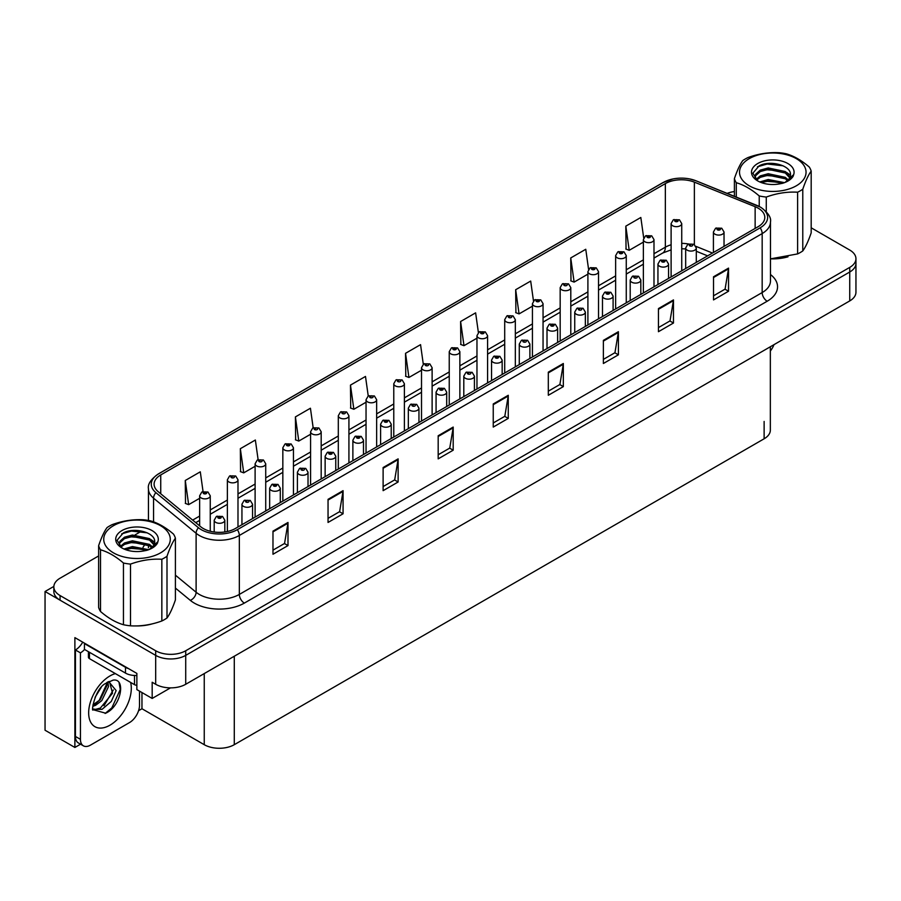<?xml version="1.0" encoding="UTF-8"?>
<svg xmlns="http://www.w3.org/2000/svg" width="901" height="901" viewBox="0 0 901 901"><rect width="100%" height="100%" fill="white"/><g stroke="black" fill="none" stroke-linecap="round" stroke-linejoin="round"><path stroke-width="1.35" d="M80.549 744.192L74.884 747.458L74.884 637.626L136.862 673.419L136.862 689.603L152.179 698.444L152.179 682.26L155.682 684.276A21.241 12.265 0 0 0 185.719 684.276L849.733 300.923A21.241 12.265 0 0 0 855.95 292.251L855.95 263.351A21.241 12.265 0 0 1 849.733 272.012A21.241 12.265 0 0 0 855.95 263.351L855.95 258.722A21.241 12.265 0 0 0 849.733 250.05L811.182 227.795M170.492 687.868L152.179 698.444M98.626 555.951L60.063 578.205A21.241 12.265 0 0 0 53.846 586.878A21.241 12.265 0 0 0 60.063 595.55L155.682 650.759A21.241 12.265 0 0 0 185.719 650.759L185.719 655.376L849.733 272.012L185.719 655.376A21.241 12.265 0 0 1 155.682 655.376A21.241 12.265 0 0 0 185.719 655.376L185.719 684.276M74.884 747.458L45.05 730.238L45.05 591.507L155.682 655.376L60.063 600.179A21.241 12.265 0 0 1 53.846 591.507L53.846 586.878M53.857 586.416L45.05 591.507M770.344 346.75L770.344 430.115A21.241 12.265 180 0 1 764.127 438.787L234.283 744.688A21.241 12.265 180 0 1 204.245 744.688L141.964 708.738L141.964 692.542M141.964 708.738L138.563 710.698M758.169 208.165A22.66 13.076 180 0 1 764.803 217.423A22.66 13.076 180 0 1 758.169 226.669L235.33 528.527A22.66 13.076 180 0 1 200.754 526.781L158.204 491.687A22.66 13.076 180 0 1 154.105 484.186A22.66 13.076 180 0 1 160.738 474.94L665.355 183.601A22.66 13.076 180 0 1 694.367 182.137L755.139 206.701A22.66 13.076 180 0 1 758.169 208.165M760.174 207.016A25.487 14.72 0 0 0 756.772 205.36L696 180.797A25.487 14.72 0 0 0 689.873 178.972A25.487 14.72 0 0 0 672.878 178.972A25.487 14.72 0 0 0 663.35 182.441L158.734 473.78A25.487 14.72 0 0 0 155.884 492.633L198.434 527.716A25.487 14.72 0 0 0 237.335 529.675L760.174 227.818A25.487 14.72 0 0 0 760.174 207.016M272.98 531.128L272.98 554.25L287.993 545.578L287.993 522.456L272.98 531.128M272.98 550.151L284.547 543.472L287.937 523.222A5.665 3.266 -120 0 0 287.993 522.456M284.446 543.528L287.993 545.578M328.043 499.334L328.043 522.456L343.067 513.784L343.067 490.662L328.043 499.334M328.043 518.357L339.609 511.678L342.999 491.428A5.665 3.266 -120 0 0 343.067 490.662M339.508 511.734L343.067 513.784M383.116 467.54L383.116 490.662L398.129 481.99L398.129 458.868L383.116 467.54M383.116 486.563L394.683 479.884L398.073 459.634A5.665 3.266 -120 0 0 398.129 458.868M394.582 479.94L398.129 481.99M438.179 435.746L438.179 458.868L453.192 450.196L453.192 427.074L438.179 435.746M438.179 454.768L449.745 448.09L453.135 427.84A5.665 3.266 -120 0 0 453.192 427.074M449.644 448.146L453.192 450.196M713.513 276.787L713.513 299.909L728.537 291.237L728.537 268.115L713.513 276.787M713.513 295.81L725.08 289.131L728.47 268.881A5.665 3.266 -120 0 0 728.537 268.115M724.978 289.187L728.537 291.237M658.451 308.581L658.451 331.703L673.464 323.031L673.464 299.909L658.451 308.581M658.451 327.592L670.017 320.914L673.407 300.675A5.665 3.266 -120 0 0 673.464 299.909M669.916 320.981L673.464 323.031M603.377 340.375L603.377 363.497L618.401 354.825L618.401 331.703L603.377 340.375M603.377 359.386L614.944 352.708L618.334 332.469A5.665 3.266 -120 0 0 618.401 331.703M614.842 352.775L618.401 354.825M548.315 372.158L548.315 395.28L563.328 386.619L563.328 363.497L548.315 372.158M548.315 391.18L559.881 384.502L563.271 364.263A5.665 3.266 -120 0 0 563.328 363.497M559.78 384.558L563.328 386.619M493.241 403.952L493.241 427.074L508.265 418.402L508.265 395.28L493.241 403.952M493.241 422.974L504.808 416.296L508.198 396.057A5.665 3.266 -120 0 0 508.265 395.28M504.706 416.352L508.265 418.402M771.11 258.869A33.979 19.619 0 0 0 788.003 256.808M135.341 625.925A33.979 19.619 0 0 0 152.224 623.875M185.719 650.759L849.733 267.394A21.241 12.265 0 0 0 855.95 258.722M734.394 191.564A21.241 12.265 0 0 0 727.152 193.377M141.299 531.308L135.161 534.856M313.165 427.806L310.428 408.232L295.404 416.904L295.652 439.891M258.114 459.645L255.355 440.026L240.342 448.698L240.578 471.673M203.052 491.518L200.292 471.82L185.268 480.492L185.516 503.468M478.386 332.537L475.627 312.85L460.602 321.522L460.85 344.509M533.471 300.9L530.689 281.067L515.676 289.728L515.913 312.715M588.578 269.365L585.763 249.273L570.738 257.945L570.986 280.921M643.708 237.988L640.825 217.479L625.812 226.151L626.049 249.126M368.239 396.001L365.491 376.438L350.466 385.11L350.714 408.097M423.301 364.241L420.553 344.644L405.54 353.316L405.777 376.303M405.54 353.316L408.93 377.474L421.51 370.221M408.93 377.474L405.54 376.213M460.602 321.522L463.992 345.68L476.967 338.19M463.992 345.68L460.602 344.419M515.676 289.728L519.066 313.897L532.435 306.171M519.066 313.897L515.676 312.624M570.738 257.945L574.128 282.103L587.903 274.141M574.128 282.103L570.738 280.83M625.812 226.151L629.202 250.309L643.37 242.121M629.202 250.309L625.812 249.036M350.466 385.11L353.856 409.268L366.043 402.24M353.856 409.268L350.466 408.007M295.404 416.904L298.794 441.062L310.575 434.259M298.794 441.062L295.404 439.801M240.342 448.698L243.732 472.856L255.107 466.29M243.732 472.856L240.342 471.583M185.268 480.492L188.658 504.65L199.639 498.309M188.658 504.65L185.268 503.377M210.26 531.263L210.26 495.798A5.305 3.063 180 0 1 206.971 498.636A5.305 3.063 180 0 1 201.193 497.971A5.305 3.063 180 0 1 199.639 495.798L201.756 492.115A3.536 2.129 57.8 0 1 203.637 492.228A1.768 1.025 0 0 0 203.694 493.635A1.768 1.025 0 0 0 206.194 493.635A1.768 1.025 0 0 0 206.194 492.194A1.768 1.025 0 0 0 203.75 492.16L205.653 492.915L204.448 493.207L203.637 492.228M204.471 493.219L204.471 492.61M203.75 492.16A3.536 1.948 -117.9 0 0 202.094 491.923A3.536 1.948 -117.9 0 0 201.937 492.025M224.822 531.962L224.822 520.226A5.305 3.063 180 0 1 221.545 523.053A5.305 3.063 180 0 1 215.756 522.389A5.305 3.063 180 0 1 214.201 520.226L216.319 516.543A3.536 2.129 57.8 0 1 218.211 516.645A1.768 1.025 0 0 0 218.256 518.052A1.768 1.025 0 0 0 220.768 518.052A1.768 1.025 0 0 0 220.768 516.611A1.768 1.025 0 0 0 218.312 516.577L220.216 517.332L219.011 517.625L218.211 516.645M219.033 517.636L219.033 517.039M218.312 516.577A3.536 1.948 -117.9 0 0 216.657 516.341A3.536 1.948 -117.9 0 0 216.51 516.442M219.011 517.625L218.988 517.061M237.988 526.995L237.988 479.794A5.305 3.063 180 0 1 234.71 482.621A5.305 3.063 180 0 1 228.922 481.956A5.305 3.063 180 0 1 227.367 479.794L229.485 476.111A3.536 2.129 57.8 0 1 231.377 476.212A1.768 1.025 0 0 0 231.422 477.62A1.768 1.025 0 0 0 233.933 477.62A1.768 1.025 0 0 0 233.933 476.178A1.768 1.025 0 0 0 231.478 476.145L232.199 476.595M231.478 476.145A3.536 1.948 -117.9 0 0 229.823 475.908A3.536 1.948 -117.9 0 0 229.676 476.01M232.154 476.629L231.377 476.212M265.727 510.98L265.727 463.778A5.305 3.063 180 0 1 262.439 466.617A5.305 3.063 180 0 1 256.661 465.952A5.305 3.063 180 0 1 255.107 463.778L257.224 460.096A3.536 2.129 57.8 0 1 259.105 460.197A1.768 1.025 0 0 0 259.161 461.616A1.768 1.025 0 0 0 261.662 461.616A1.768 1.025 0 0 0 261.662 460.163A1.768 1.025 0 0 0 259.218 460.141L259.939 460.591M259.218 460.141A3.536 1.948 -117.9 0 0 257.562 459.893A3.536 1.948 -117.9 0 0 257.404 459.994M259.893 461.166L259.105 460.197M259.916 461.177L259.893 460.614M293.456 494.964L293.456 447.763A5.305 3.063 180 0 1 290.178 450.601A5.305 3.063 180 0 1 284.389 449.937A5.305 3.063 180 0 1 282.835 447.763L284.953 444.08A3.536 2.129 57.8 0 1 286.845 444.182A1.768 1.025 0 0 0 286.89 445.601A1.768 1.025 0 0 0 289.401 445.601A1.768 1.025 0 0 0 289.401 444.159A1.768 1.025 0 0 0 286.946 444.125L288.849 444.88L287.644 445.162L286.845 444.182M286.946 444.125A3.536 1.948 -117.9 0 0 285.29 443.889A3.536 1.948 -117.9 0 0 285.144 443.99M252.55 518.582L252.55 504.211A5.305 3.063 180 0 1 249.273 507.049A5.305 3.063 180 0 1 243.495 506.385A5.305 3.063 180 0 1 241.941 504.211L244.058 500.528A3.536 2.129 57.8 0 1 245.939 500.629A1.768 1.025 0 0 0 245.996 502.048A1.768 1.025 0 0 0 248.496 502.048A1.768 1.025 0 0 0 248.496 500.596A1.768 1.025 0 0 0 246.052 500.573L246.773 501.024M246.052 500.573A3.536 1.948 -117.9 0 0 244.396 500.337A3.536 1.948 -117.9 0 0 244.239 500.427M246.728 501.598L245.939 500.629M246.75 501.609L246.728 501.046M280.29 502.567L280.29 488.207A5.305 3.063 180 0 1 277.012 491.034A5.305 3.063 180 0 1 271.224 490.369A5.305 3.063 180 0 1 269.669 488.207L271.787 484.513A3.536 2.129 57.8 0 1 273.679 484.625A1.768 1.025 0 0 0 273.724 486.033A1.768 1.025 0 0 0 276.235 486.033A1.768 1.025 0 0 0 276.235 484.592A1.768 1.025 0 0 0 273.78 484.558L275.683 485.312L274.478 485.605L273.679 484.625M274.501 485.616L274.501 485.008M273.78 484.558A3.536 1.948 -117.9 0 0 272.125 484.321A3.536 1.948 -117.9 0 0 271.978 484.423M274.478 485.605L274.456 485.031M308.018 486.551L308.018 472.192A5.305 3.063 180 0 1 304.741 475.018A5.305 3.063 180 0 1 298.963 474.354A5.305 3.063 180 0 1 297.409 472.192L299.526 468.509A3.536 2.129 57.8 0 1 301.407 468.61A1.768 1.025 0 0 0 301.463 470.018A1.768 1.025 0 0 0 303.964 470.018A1.768 1.025 0 0 0 303.964 468.576A1.768 1.025 0 0 0 301.52 468.543L302.24 468.993M301.52 468.543A3.536 1.948 -117.9 0 0 299.864 468.306A3.536 1.948 -117.9 0 0 299.706 468.407M302.195 469.579L301.407 468.61M302.218 469.59L302.195 469.027M335.758 470.547L335.758 456.176A5.305 3.063 180 0 1 332.48 459.014A5.305 3.063 180 0 1 326.691 458.35A5.305 3.063 180 0 1 325.137 456.176L327.254 452.493A3.536 2.129 57.8 0 1 329.147 452.595A1.768 1.025 0 0 0 329.192 454.014A1.768 1.025 0 0 0 331.703 454.014A1.768 1.025 0 0 0 331.703 452.561A1.768 1.025 0 0 0 329.248 452.539L331.151 453.293L329.946 453.575L329.147 452.595M329.969 453.586L329.969 452.989M329.248 452.539A3.536 1.948 -117.9 0 0 327.592 452.291A3.536 1.948 -117.9 0 0 327.435 452.392M773.982 344.655A14.157 8.177 -60 0 1 770.344 350.996M105.687 713.209L93.163 709.729C90.99 713.299 94.504 689.625 105.113 683.713L113.042 680.142C126.219 677.8 121.241 706.395 105.687 713.209M109.404 681.415L112.546 693.218L100.36 708.073L95.686 709.335L92.961 709.008M93.04 709.369L102.083 709.324L111.285 701.451L116.15 690.594L108.739 681.606L107.467 682.158M95.078 697.306L101.171 687.486M92.826 706.316L95.596 705.314L101.79 700.606L108.503 686.641L107.872 681.956M92.949 704.852L100.191 699.683L106.915 685.717L106.757 682.564M139.52 691.135L139.52 705.235A14.157 8.177 -60 0 1 129.507 722.579L90.46 745.127A14.157 8.177 -60 0 1 83.376 745.825L78.364 742.931A14.157 8.177 -60 0 1 75.436 736.455L75.436 649.97A14.157 8.177 120 0 0 82.712 642.154M84.559 649.463A14.157 8.177 -60 0 1 80.448 652.865L75.436 649.97M83.376 745.825A14.157 8.177 -60 0 1 80.448 739.338L80.448 652.865M128.697 668.7A14.157 8.177 180 0 1 125.498 667.314L84.446 643.618A14.157 8.177 0 0 0 84.874 643.393M125.498 667.314L125.498 673.092A14.157 8.177 0 0 0 136.862 675.457M84.446 643.618L84.446 649.396L125.498 673.092M94.56 704.717L99.133 700.528L107.579 682.102M104.009 705.753L113.267 689.975M105.135 713.457L111.848 707.871L120.283 689.468L119.09 682.8M88.422 651.693L88.422 657.201A3.536 2.039 0 0 0 89.458 658.642L134.508 684.659A3.536 2.039 0 0 0 136.862 685.256M749.26 158.632A33.269 19.214 -0 0 0 749.26 185.797A33.269 19.214 -0 0 0 796.315 185.797A33.269 19.214 -0 0 0 796.315 158.632A33.269 19.214 -0 0 0 749.26 158.632M770.468 258.869L797.622 253.913A38.934 22.48 -0 0 0 800.325 252.494A38.934 22.48 -0 0 0 802.78 250.94C805.562 247.144 808.366 241.108 811.182 232.841L811.182 171.134A38.934 22.48 -0 0 0 809.289 167.057C801.631 160.434 793.984 156.019 786.348 153.812A38.934 22.48 -0 0 0 779.297 152.719C768.79 152.145 758.338 153.756 747.954 157.574A38.934 22.48 -0 0 0 745.251 158.993A38.934 22.48 -0 0 0 742.796 160.547C739.98 164.41 737.176 170.447 734.394 178.646A38.934 22.48 -0 0 0 736.286 182.712L736.286 197.071M759.228 206.442L759.228 195.956C751.569 189.345 743.922 184.93 736.286 182.712M759.228 195.956A38.934 22.48 -0 0 0 766.278 197.049L766.278 211.679M797.622 253.913L797.622 192.206C787.226 191.609 776.786 193.219 766.278 197.049M797.622 192.206A38.934 22.48 -0 0 0 800.325 190.787A38.934 22.48 -0 0 0 802.78 189.221L802.78 250.94M784.512 182.644L768.204 179.513L759.757 181.946M782.823 183.207L768.204 180.955L761.401 182.599M788.375 179.986L785.3 177.339L768.204 173.724L760.275 175.886L755.962 179.502M787.677 180.673L785.3 178.781L768.204 175.177L760.275 177.339L756.581 180.099M790.109 177.238L785.3 171.55L768.204 167.946L760.275 170.109L755.691 174.208L755.083 176.619L756.119 179.727M789.817 177.925L785.3 173.003L768.204 169.388L760.275 171.55L755.691 175.65L755.139 177.339M785.942 181.991A17.705 10.215 -0 0 0 790.481 175.154A17.705 10.215 -0 0 0 790.481 174.873C791.371 165.266 769.814 159.826 759.092 165.885L752.876 173.183L757.64 180.842M755.083 178.071L755.151 178.826M793.668 174.636A21.297 12.299 -0 0 0 782.845 161.38A21.297 12.299 -0 0 0 757.73 163.52A21.297 12.299 -0 0 0 757.73 180.91A21.297 12.299 -0 0 0 780.029 183.781L782.552 183.297C787.688 181.732 791.224 179.378 793.162 176.236L793.668 174.636L785.098 182.407M734.394 196.305L734.394 178.646M811.182 171.134C808.388 174.918 805.595 180.955 802.78 189.221M781.043 182.486L767.213 181.349L762.043 182.351M781.043 176.697L767.213 175.571L762.043 176.562M781.043 170.92L767.213 169.782L762.043 170.785M783.025 165.784L767.213 164.005L757.448 166.798M790.481 175.109L786.336 172.282M113.481 525.688A33.269 19.214 -0 0 0 113.481 552.865A33.269 19.214 -0 0 0 160.536 552.865A33.269 19.214 -0 0 0 160.536 525.688A33.269 19.214 -0 0 0 113.481 525.688M109.483 526.049A38.934 22.48 -0 0 0 107.016 527.614C104.201 531.466 101.408 537.503 98.626 545.702A38.934 22.48 -0 0 0 100.507 549.779L100.507 611.486C108.154 618.097 115.801 622.512 123.448 624.731A38.934 22.48 -0 0 0 130.51 625.823C140.894 626.42 151.334 624.81 161.842 620.98A38.934 22.48 -0 0 0 164.545 619.561A38.934 22.48 -0 0 0 167 617.996C169.793 614.2 172.587 608.175 175.402 599.908L175.402 538.19A38.934 22.48 -0 0 0 173.51 534.113C165.863 527.502 158.216 523.087 150.568 520.868A38.934 22.48 -0 0 0 143.518 519.776C133.01 519.201 122.57 520.823 112.186 524.63A38.934 22.48 -0 0 0 109.483 526.049M123.448 624.731L123.448 563.024C115.801 556.401 108.154 551.986 100.507 549.779M123.448 563.024A38.934 22.48 -0 0 0 130.51 564.105L130.51 625.823M161.842 620.98L161.842 559.262C151.458 558.665 141.006 560.287 130.51 564.105M161.842 559.262A38.934 22.48 -0 0 0 164.545 557.843A38.934 22.48 -0 0 0 167 556.277L167 617.996M98.626 545.702L98.626 607.42A38.934 22.48 -0 0 0 100.507 611.486M148.744 549.7L132.436 546.569L123.989 549.002M147.054 550.274L132.436 548.011L125.622 549.666M152.607 547.053L149.532 544.395L132.436 540.791L124.496 542.954L120.193 546.558M151.909 547.729L149.532 545.837L132.436 542.233L124.496 544.395L120.813 547.166M154.341 544.294L149.532 538.618L132.436 535.014L124.496 537.176L119.912 541.276L119.315 543.686L120.34 546.794M154.048 544.981L149.532 540.059L132.436 536.455L124.496 538.618L119.912 542.717L119.371 544.407M150.163 549.047A17.705 10.215 -0 0 0 154.713 542.211A17.705 10.215 -0 0 0 154.702 541.929C155.591 532.322 134.035 526.882 123.313 532.942L117.096 540.251L121.872 547.898M119.315 545.128L119.371 545.893M157.889 541.692A21.297 12.299 -0 0 0 147.066 528.437A21.297 12.299 -0 0 0 121.95 530.576A21.297 12.299 -0 0 0 121.95 547.966A21.297 12.299 -0 0 0 144.25 550.838L146.784 550.353C151.909 548.788 155.445 546.434 157.393 543.292L157.889 541.692L149.329 549.475M175.402 538.19C172.62 541.985 169.816 548.011 167 556.277M145.264 549.542L131.445 548.405L126.275 549.407M145.264 543.765L131.445 542.627L126.275 543.63M145.264 537.976L131.445 536.85L126.275 537.852M147.257 532.84L131.445 531.061L121.68 533.854M154.713 542.177L150.568 539.35M321.184 478.949L321.184 431.759A5.305 3.063 180 0 1 317.907 434.586A5.305 3.063 180 0 1 312.129 433.922A5.305 3.063 180 0 1 310.575 431.759L312.692 428.065A3.536 2.129 57.8 0 1 314.573 428.178A1.768 1.025 0 0 0 314.629 429.586A1.768 1.025 0 0 0 317.129 429.586A1.768 1.025 0 0 0 317.129 428.144A1.768 1.025 0 0 0 314.686 428.11L315.406 428.561M314.686 428.11A3.536 1.948 -117.9 0 0 313.03 427.874A3.536 1.948 -117.9 0 0 312.872 427.975M315.361 429.146L314.573 428.178M315.384 429.158L315.361 428.594M348.924 462.945L348.924 415.744A5.305 3.063 180 0 1 345.646 418.571A5.305 3.063 180 0 1 339.857 417.906A5.305 3.063 180 0 1 338.303 415.744L340.42 412.061A3.536 2.129 57.8 0 1 342.312 412.162A1.768 1.025 0 0 0 342.357 413.57A1.768 1.025 0 0 0 344.869 413.57A1.768 1.025 0 0 0 344.869 412.129A1.768 1.025 0 0 0 342.414 412.095L343.135 412.557M342.414 412.095A3.536 1.948 -117.9 0 0 340.758 411.858A3.536 1.948 -117.9 0 0 340.612 411.96M343.09 413.131L342.312 412.162M343.112 413.142L343.09 412.579M376.652 446.93L376.652 399.729A5.305 3.063 180 0 1 373.374 402.567A5.305 3.063 180 0 1 367.597 401.902A5.305 3.063 180 0 1 366.043 399.729L368.16 396.046A3.536 2.129 57.8 0 1 370.041 396.147A1.768 1.025 0 0 0 370.097 397.566A1.768 1.025 0 0 0 372.597 397.566A1.768 1.025 0 0 0 372.597 396.113A1.768 1.025 0 0 0 370.153 396.091L370.874 396.541M370.153 396.091A3.536 1.948 -117.9 0 0 368.498 395.854A3.536 1.948 -117.9 0 0 368.34 395.944M370.829 397.116L370.041 396.147M370.852 397.127L370.829 396.564M363.486 454.532L363.486 440.161A5.305 3.063 180 0 1 360.209 442.999A5.305 3.063 180 0 1 354.431 442.335A5.305 3.063 180 0 1 352.877 440.161L354.994 436.478A3.536 2.129 57.8 0 1 356.875 436.591A1.768 1.025 0 0 0 356.931 437.999A1.768 1.025 0 0 0 359.431 437.999A1.768 1.025 0 0 0 359.431 436.557A1.768 1.025 0 0 0 356.987 436.523L358.891 437.278L357.686 437.559L356.875 436.591M357.708 437.582L357.708 436.974M356.987 436.523A3.536 1.948 -117.9 0 0 355.332 436.287A3.536 1.948 -117.9 0 0 355.174 436.388M391.225 438.517L391.225 424.157A5.305 3.063 180 0 1 387.948 426.984A5.305 3.063 180 0 1 382.159 426.319A5.305 3.063 180 0 1 380.605 424.157L382.722 420.474A3.536 2.129 57.8 0 1 384.614 420.576A1.768 1.025 0 0 0 384.659 421.983A1.768 1.025 0 0 0 387.171 421.983A1.768 1.025 0 0 0 387.171 420.542A1.768 1.025 0 0 0 384.716 420.508L386.619 421.263L385.414 421.555L384.614 420.576M385.437 421.567L385.437 420.958M384.716 420.508A3.536 1.948 -117.9 0 0 383.06 420.271A3.536 1.948 -117.9 0 0 382.902 420.373M385.414 421.555L385.391 420.992M418.954 422.513L418.954 408.142A5.305 3.063 180 0 1 415.676 410.98A5.305 3.063 180 0 1 409.899 410.315A5.305 3.063 180 0 1 408.333 408.142L410.462 404.459A3.536 2.129 57.8 0 1 412.343 404.56A1.768 1.025 0 0 0 412.399 405.979A1.768 1.025 0 0 0 414.899 405.979A1.768 1.025 0 0 0 414.899 404.526A1.768 1.025 0 0 0 412.455 404.504L413.165 404.954M412.455 404.504A3.536 1.948 -117.9 0 0 410.8 404.256A3.536 1.948 -117.9 0 0 410.642 404.358M413.131 405.529L412.343 404.56M413.154 405.54L413.131 404.977M404.391 430.915L404.391 383.725A5.305 3.063 180 0 1 401.114 386.552A5.305 3.063 180 0 1 395.325 385.887A5.305 3.063 180 0 1 393.771 383.725L395.888 380.031A3.536 2.129 57.8 0 1 397.78 380.143A1.768 1.025 0 0 0 397.825 381.551A1.768 1.025 0 0 0 400.337 381.551A1.768 1.025 0 0 0 400.337 380.109A1.768 1.025 0 0 0 397.882 380.076L398.602 380.526M397.882 380.076A3.536 1.948 -117.9 0 0 396.226 379.839A3.536 1.948 -117.9 0 0 396.068 379.94M398.557 380.549L397.78 380.143M432.12 414.91L432.12 367.709A5.305 3.063 180 0 1 428.842 370.536A5.305 3.063 180 0 1 423.065 369.872A5.305 3.063 180 0 1 421.51 367.709L423.628 364.027A3.536 2.129 57.8 0 1 425.509 364.128A1.768 1.025 0 0 0 425.565 365.536A1.768 1.025 0 0 0 428.065 365.536A1.768 1.025 0 0 0 428.065 364.094A1.768 1.025 0 0 0 425.621 364.06L426.331 364.511M425.621 364.06A3.536 1.948 -117.9 0 0 423.966 363.824A3.536 1.948 -117.9 0 0 423.808 363.925M426.297 365.096L425.509 364.128M426.319 365.108L426.297 364.545M459.859 398.895L459.859 351.694A5.305 3.063 180 0 1 456.582 354.532A5.305 3.063 180 0 1 450.793 353.868A5.305 3.063 180 0 1 449.239 351.694L451.356 348.011A3.536 2.129 57.8 0 1 453.248 348.113A1.768 1.025 0 0 0 453.293 349.532A1.768 1.025 0 0 0 455.805 349.532A1.768 1.025 0 0 0 455.805 348.079A1.768 1.025 0 0 0 453.349 348.056L455.253 348.811L454.048 349.092L453.248 348.113M453.349 348.056A3.536 1.948 -117.9 0 0 451.694 347.809A3.536 1.948 -117.9 0 0 451.536 347.91M487.587 382.88L487.587 335.679A5.305 3.063 180 0 1 484.31 338.517A5.305 3.063 180 0 1 478.532 337.852A5.305 3.063 180 0 1 476.967 335.679L479.095 331.996A3.536 2.129 57.8 0 1 480.976 332.109A1.768 1.025 0 0 0 481.033 333.516A1.768 1.025 0 0 0 483.533 333.516A1.768 1.025 0 0 0 483.533 332.075A1.768 1.025 0 0 0 481.089 332.041L482.992 332.796L481.776 333.077L480.976 332.109M481.798 333.1L481.798 332.492M481.089 332.041A3.536 1.948 -117.9 0 0 479.433 331.805A3.536 1.948 -117.9 0 0 479.276 331.906M481.776 333.077L481.765 332.514M515.327 366.876L515.327 319.675A5.305 3.063 180 0 1 512.05 322.502A5.305 3.063 180 0 1 506.261 321.837A5.305 3.063 180 0 1 504.706 319.675L506.824 315.992A3.536 2.129 57.8 0 1 508.716 316.093A1.768 1.025 0 0 0 508.761 317.501A1.768 1.025 0 0 0 511.272 317.501A1.768 1.025 0 0 0 511.272 316.06A1.768 1.025 0 0 0 508.817 316.026L509.538 316.476M508.817 316.026A3.536 1.948 -117.9 0 0 507.162 315.789A3.536 1.948 -117.9 0 0 507.004 315.891M509.493 317.062L508.716 316.093M509.515 317.073L509.493 316.51M446.693 406.497L446.693 392.126A5.305 3.063 180 0 1 443.416 394.965A5.305 3.063 180 0 1 437.627 394.3A5.305 3.063 180 0 1 436.073 392.126L438.19 388.444A3.536 2.129 57.8 0 1 440.082 388.545A1.768 1.025 0 0 0 440.127 389.964A1.768 1.025 0 0 0 442.639 389.964A1.768 1.025 0 0 0 442.639 388.522A1.768 1.025 0 0 0 440.184 388.489L442.087 389.243L440.882 389.525L440.082 388.545M440.904 389.536L440.904 388.939M440.184 388.489A3.536 1.948 -117.9 0 0 438.528 388.252A3.536 1.948 -117.9 0 0 438.37 388.354M440.882 389.525L440.859 388.962M474.422 390.482L474.422 376.122A5.305 3.063 180 0 1 471.144 378.949A5.305 3.063 180 0 1 465.366 378.285A5.305 3.063 180 0 1 463.801 376.122L465.93 372.428A3.536 2.129 57.8 0 1 467.81 372.541A1.768 1.025 0 0 0 467.867 373.949A1.768 1.025 0 0 0 470.367 373.949A1.768 1.025 0 0 0 470.367 372.507A1.768 1.025 0 0 0 467.923 372.473L468.633 372.924M467.923 372.473A3.536 1.948 -117.9 0 0 466.267 372.237A3.536 1.948 -117.9 0 0 466.11 372.338M468.599 373.51L467.81 372.541M468.61 373.521L468.599 372.946M502.161 374.467L502.161 360.107A5.305 3.063 180 0 1 498.884 362.934A5.305 3.063 180 0 1 493.095 362.27A5.305 3.063 180 0 1 491.541 360.107L493.658 356.424A3.536 2.129 57.8 0 1 495.55 356.526A1.768 1.025 0 0 0 495.595 357.934A1.768 1.025 0 0 0 498.107 357.934A1.768 1.025 0 0 0 498.107 356.492A1.768 1.025 0 0 0 495.651 356.458L497.555 357.213L496.35 357.506L495.55 356.526M496.372 357.517L496.372 356.92M495.651 356.458A3.536 1.948 -117.9 0 0 493.996 356.222A3.536 1.948 -117.9 0 0 493.838 356.323M529.889 358.463L529.889 344.092A5.305 3.063 180 0 1 526.612 346.93A5.305 3.063 180 0 1 520.834 346.266A5.305 3.063 180 0 1 519.269 344.092L521.386 340.409A3.536 2.129 57.8 0 1 523.278 340.51A1.768 1.025 0 0 0 523.335 341.93A1.768 1.025 0 0 0 525.835 341.93A1.768 1.025 0 0 0 525.835 340.477A1.768 1.025 0 0 0 523.391 340.454L524.1 340.905M523.391 340.454A3.536 1.948 -117.9 0 0 521.735 340.218A3.536 1.948 -117.9 0 0 521.578 340.308M524.067 341.479L523.278 340.51M524.078 341.49L524.067 340.927M557.629 342.448L557.629 328.088A5.305 3.063 180 0 1 554.352 330.915A5.305 3.063 180 0 1 548.563 330.25A5.305 3.063 180 0 1 547.008 328.088L549.126 324.394A3.536 2.129 57.8 0 1 551.018 324.506A1.768 1.025 0 0 0 551.063 325.914A1.768 1.025 0 0 0 553.574 325.914A1.768 1.025 0 0 0 553.574 324.473A1.768 1.025 0 0 0 551.119 324.439L553.023 325.193L551.817 325.486L551.018 324.506M551.84 325.498L551.84 324.889M551.119 324.439A3.536 1.948 -117.9 0 0 549.464 324.202A3.536 1.948 -117.9 0 0 549.306 324.304M551.817 325.486L551.795 324.912M543.055 350.861L543.055 303.66A5.305 3.063 180 0 1 539.778 306.498A5.305 3.063 180 0 1 534 305.833A5.305 3.063 180 0 1 532.435 303.66L534.552 299.977A3.536 2.129 57.8 0 1 536.444 300.078A1.768 1.025 0 0 0 536.5 301.497A1.768 1.025 0 0 0 539.001 301.497A1.768 1.025 0 0 0 539.001 300.044A1.768 1.025 0 0 0 536.557 300.022L538.46 300.765L537.244 301.058L536.444 300.078M537.266 301.069L537.266 300.472M536.557 300.022A3.536 1.948 -117.9 0 0 534.901 299.774A3.536 1.948 -117.9 0 0 534.744 299.875M537.244 301.058L537.233 300.495M570.795 334.845L570.795 287.644A5.305 3.063 180 0 1 567.517 290.482A5.305 3.063 180 0 1 561.728 289.818A5.305 3.063 180 0 1 560.174 287.644L562.292 283.961A3.536 2.129 57.8 0 1 564.184 284.063A1.768 1.025 0 0 0 564.229 285.482A1.768 1.025 0 0 0 566.74 285.482A1.768 1.025 0 0 0 566.74 284.04A1.768 1.025 0 0 0 564.285 284.006L565.006 284.457M564.285 284.006A3.536 1.948 -117.9 0 0 562.629 283.77A3.536 1.948 -117.9 0 0 562.472 283.871M564.961 284.479L564.184 284.063M598.523 318.83L598.523 271.64A5.305 3.063 180 0 1 595.246 274.467A5.305 3.063 180 0 1 589.468 273.803A5.305 3.063 180 0 1 587.903 271.64L590.02 267.946A3.536 2.129 57.8 0 1 591.912 268.059A1.768 1.025 0 0 0 591.968 269.467A1.768 1.025 0 0 0 594.469 269.467A1.768 1.025 0 0 0 594.469 268.025A1.768 1.025 0 0 0 592.025 267.991L593.928 268.746L592.712 269.039L591.912 268.059M592.734 269.05L592.734 268.442M592.025 267.991A3.536 1.948 -117.9 0 0 590.369 267.755A3.536 1.948 -117.9 0 0 590.211 267.856M592.7 269.027L592.7 268.464M626.263 302.826L626.263 255.625A5.305 3.063 180 0 1 622.985 258.452A5.305 3.063 180 0 1 617.196 257.787A5.305 3.063 180 0 1 615.642 255.625L617.759 251.942A3.536 2.129 57.8 0 1 619.651 252.043A1.768 1.025 0 0 0 619.697 253.451A1.768 1.025 0 0 0 622.197 253.451A1.768 1.025 0 0 0 622.197 252.01A1.768 1.025 0 0 0 619.753 251.976L621.656 252.731L620.451 253.023L619.651 252.043M619.753 251.976A3.536 1.948 -117.9 0 0 618.097 251.739A3.536 1.948 -117.9 0 0 617.94 251.841M653.991 286.811L653.991 239.61A5.305 3.063 180 0 1 650.713 242.448A5.305 3.063 180 0 1 644.925 241.783A5.305 3.063 180 0 1 643.37 239.61L645.488 235.927A3.536 2.129 57.8 0 1 647.38 236.028A1.768 1.025 0 0 0 647.436 237.447A1.768 1.025 0 0 0 649.936 237.447A1.768 1.025 0 0 0 649.936 235.994A1.768 1.025 0 0 0 647.492 235.972L649.396 236.726L648.179 237.008L647.38 236.028M648.202 237.019L648.202 236.422M647.492 235.972A3.536 1.948 -117.9 0 0 645.837 235.735A3.536 1.948 -117.9 0 0 645.679 235.825M648.179 237.008L648.168 236.445M681.73 270.796L681.73 223.606A5.305 3.063 180 0 1 678.453 226.433A5.305 3.063 180 0 1 672.664 225.768A5.305 3.063 180 0 1 671.11 223.606L673.227 219.912A3.536 2.129 57.8 0 1 675.108 220.024A1.768 1.025 0 0 0 675.164 221.432A1.768 1.025 0 0 0 677.665 221.432A1.768 1.025 0 0 0 677.665 219.99A1.768 1.025 0 0 0 675.221 219.957L677.124 220.711L675.919 221.004L675.108 220.024M675.221 219.957A3.536 1.948 -117.9 0 0 673.565 219.72A3.536 1.948 -117.9 0 0 673.407 219.821M585.357 326.432L585.357 312.073A5.305 3.063 180 0 1 582.08 314.9A5.305 3.063 180 0 1 576.291 314.235A5.305 3.063 180 0 1 574.737 312.073L576.854 308.39A3.536 2.129 57.8 0 1 578.746 308.491A1.768 1.025 0 0 0 578.802 309.899A1.768 1.025 0 0 0 581.303 309.899A1.768 1.025 0 0 0 581.303 308.457A1.768 1.025 0 0 0 578.859 308.424L579.568 308.874M578.859 308.424A3.536 1.948 -117.9 0 0 577.203 308.187A3.536 1.948 -117.9 0 0 577.045 308.288M579.534 309.46L578.746 308.491M579.546 309.471L579.534 308.908M613.097 310.428L613.097 296.057A5.305 3.063 180 0 1 609.819 298.895A5.305 3.063 180 0 1 604.03 298.231A5.305 3.063 180 0 1 602.476 296.057L604.594 292.375A3.536 2.129 57.8 0 1 606.474 292.476A1.768 1.025 0 0 0 606.531 293.895A1.768 1.025 0 0 0 609.031 293.895A1.768 1.025 0 0 0 609.031 292.442A1.768 1.025 0 0 0 606.587 292.42L608.49 293.163L607.285 293.456L606.474 292.476M607.308 293.467L607.308 292.87M606.587 292.42A3.536 1.948 -117.9 0 0 604.931 292.172A3.536 1.948 -117.9 0 0 604.774 292.273M607.285 293.456L607.263 292.893M640.825 294.413L640.825 280.042A5.305 3.063 180 0 1 637.548 282.88A5.305 3.063 180 0 1 631.759 282.216A5.305 3.063 180 0 1 630.204 280.042L632.322 276.359A3.536 2.129 57.8 0 1 634.214 276.461A1.768 1.025 0 0 0 634.27 277.88A1.768 1.025 0 0 0 636.77 277.88A1.768 1.025 0 0 0 636.77 276.438A1.768 1.025 0 0 0 634.327 276.404L635.036 276.855M634.327 276.404A3.536 1.948 -117.9 0 0 632.671 276.168A3.536 1.948 -117.9 0 0 632.513 276.269M634.991 277.429L634.214 276.461M635.014 277.44L634.991 276.877M668.565 278.398L668.565 264.038A5.305 3.063 180 0 1 665.287 266.865A5.305 3.063 180 0 1 659.498 266.2A5.305 3.063 180 0 1 657.944 264.038L660.061 260.344A3.536 2.129 57.8 0 1 661.942 260.457A1.768 1.025 0 0 0 661.998 261.864A1.768 1.025 0 0 0 664.499 261.864A1.768 1.025 0 0 0 664.499 260.423A1.768 1.025 0 0 0 662.055 260.389L663.958 261.144L662.753 261.436L661.942 260.457M662.776 261.448L662.776 260.839M662.055 260.389A3.536 1.948 -117.9 0 0 660.399 260.152A3.536 1.948 -117.9 0 0 660.242 260.254M696.293 262.394L696.293 248.023A5.305 3.063 180 0 1 693.015 250.85A5.305 3.063 180 0 1 687.226 250.185A5.305 3.063 180 0 1 685.672 248.023L687.79 244.34A3.536 2.129 57.8 0 1 689.682 244.441A1.768 1.025 0 0 0 689.738 245.86A1.768 1.025 0 0 0 692.238 245.86A1.768 1.025 0 0 0 692.238 244.408A1.768 1.025 0 0 0 689.794 244.374L690.504 244.835M689.794 244.374A3.536 1.948 -117.9 0 0 688.139 244.137A3.536 1.948 -117.9 0 0 687.981 244.239M690.459 245.41L689.682 244.441M690.481 245.421L690.459 244.858M724.032 246.378L724.032 232.007A5.305 3.063 180 0 1 720.755 234.846A5.305 3.063 180 0 1 714.966 234.181A5.305 3.063 180 0 1 713.412 232.007L715.529 228.325A3.536 2.129 57.8 0 1 717.41 228.426A1.768 1.025 0 0 0 717.466 229.845A1.768 1.025 0 0 0 719.967 229.845A1.768 1.025 0 0 0 719.967 228.404A1.768 1.025 0 0 0 717.523 228.37L719.426 229.124L718.221 229.406L717.41 228.426M718.243 229.417L718.243 228.82M717.523 228.37A3.536 1.948 -117.9 0 0 715.867 228.133A3.536 1.948 -117.9 0 0 715.709 228.235M718.221 229.406L718.198 228.843M849.733 300.923L849.733 267.394M155.682 684.276L155.682 650.759M234.283 744.688L234.283 656.243M764.127 438.787L764.127 421.443M204.245 744.688L204.245 673.588M770.468 274.523A35.398 20.441 180 0 1 767.179 301.238L244.34 603.096A7.084 4.088 60 0 1 239.339 594.423L762.167 292.566A28.314 16.353 0 0 0 770.468 280.999L770.468 222.04A28.314 16.353 180 0 1 762.167 233.607A7.084 4.088 -120 0 0 760.174 227.818M244.34 603.096A35.398 20.441 180 0 1 194.278 603.096A35.398 20.441 180 0 1 190.314 600.359L175.402 588.071M198.434 527.716A7.084 4.73 129.5 0 0 196.114 533.279L196.114 592.239A28.314 16.353 0 0 0 199.29 594.423A28.314 16.353 0 0 0 239.339 594.423L239.339 535.464A28.314 16.353 180 0 1 196.114 533.279L153.564 498.185A28.314 16.353 180 0 1 148.44 488.815L148.44 520.451M672.878 178.972L662.821 182.678A7.084 4.088 60 0 1 663.35 182.441M158.734 473.78A7.084 4.088 -120 0 0 158.204 474.016C150.816 479.355 147.561 484.287 148.44 488.815M155.884 492.633A7.084 4.73 129.5 0 0 153.564 498.185L153.564 521.859M237.335 529.675A7.084 4.088 60 0 1 239.339 535.464L762.167 233.607L762.167 292.566A7.084 4.088 60 0 0 767.179 301.238M143.011 547.391A35.398 20.441 180 0 1 145.579 543.877M60.063 595.55L60.063 600.179M175.402 575.165L196.114 592.239A7.084 4.73 -50.5 0 1 190.314 600.359M160.738 474.94L160.738 493.782M755.139 206.701L755.139 228.415M694.367 182.137L694.367 244.464M712.477 253.046L695.944 246.356M688.409 244.002A22.66 13.076 0 0 0 681.73 243.36M671.11 244.779A22.66 13.076 0 0 0 665.355 247.189L653.991 253.744M665.355 183.601L665.355 247.189A12.738 7.354 60 0 1 662.719 253.023L653.991 258.058M643.37 259.882L626.263 269.759M615.642 275.886L598.523 285.775M587.903 291.901L570.795 301.779M560.174 307.917L543.055 317.794M532.435 323.932L515.327 333.809M504.706 339.936L487.587 349.825M476.967 355.951L459.859 365.829M449.239 371.967L432.12 381.844M421.51 387.971L404.391 397.859M393.771 403.986L376.652 413.863M366.043 420.001L348.924 429.878M338.303 436.005L321.184 445.894M310.575 452.02L293.456 461.898M282.835 468.036L265.727 477.913M255.107 484.051L237.988 493.928M227.367 500.055L210.26 509.943M199.639 516.07L192.656 520.102M707.623 255.85L696.901 251.514A12.738 5.969 -68 0 1 696.293 251.176M493.241 404.684L508.198 396.057M548.315 372.89L563.271 364.263M603.377 341.107L618.334 332.469M658.451 309.313L673.407 300.675M713.513 277.519L728.47 268.881M438.179 436.478L453.135 427.84M383.116 468.272L398.073 459.634M328.043 500.066L342.999 491.428M272.98 531.86L287.937 523.222M130.611 682.406A30.161 17.412 -60 0 1 109.978 725.181A30.161 17.412 -60 0 1 88.658 712.871A30.161 17.412 -60 0 1 109.978 675.93A30.161 17.412 -60 0 1 115.384 673.61M92.972 709.076A16.004 9.235 120 0 0 95.686 709.335M80.448 739.338L75.436 736.455M134.508 684.659L134.508 675.468M89.458 658.642L89.458 652.29M770.468 222.04C771.425 217.637 768.17 212.704 760.703 207.241L696.214 180.864L689.873 178.972M662.821 182.678L158.204 474.016M148.44 545.195L148.44 547.774M696.901 251.514L696.293 251.278M685.672 248.935L681.73 248.744M671.11 249.87L662.719 253.023M643.37 264.184L626.263 274.073M615.642 280.2L598.523 290.077M587.903 296.215L570.795 306.092M560.174 312.219L543.055 322.108M532.435 328.234L515.327 338.123M504.706 344.25L487.587 354.127M476.967 360.265L459.859 370.142M449.239 376.269L432.12 386.157M421.51 392.284L404.391 402.161M393.771 408.299L376.652 418.177M366.043 424.303L348.924 434.192M338.303 440.319L321.184 450.196M310.575 456.334L293.456 466.211M282.835 472.349L265.727 482.226M255.107 488.353L237.988 498.242M227.367 504.369L210.26 514.246M199.639 520.384L195.731 522.636M210.26 495.798L207.962 492.014L202.094 491.923M199.639 525.857L199.639 495.798M224.822 520.226L222.536 516.442L216.657 516.341M214.201 532.018L214.201 520.226M237.988 479.794L235.702 475.998L229.823 475.908M227.367 531.5L227.367 479.794M265.727 463.778L263.43 459.994L257.562 459.893M255.107 517.106L255.107 463.778M293.456 447.763L291.169 443.979L285.29 443.889M282.835 501.102L282.835 447.763M252.55 504.211L250.264 500.427L244.396 500.337M241.941 524.709L241.941 504.211M280.29 488.207L278.004 484.411L272.125 484.321M269.669 508.693L269.669 488.207M308.018 472.192L305.732 468.396L299.864 468.306M297.409 492.689L297.409 472.192M335.758 456.176L333.471 452.392L327.592 452.291M325.137 476.674L325.137 456.176M321.184 431.759L318.898 427.964L313.03 427.874M310.575 485.087L310.575 431.759M348.924 415.744L346.637 411.96L340.758 411.858M338.303 469.072L338.303 415.744M376.652 399.729L374.365 395.944L368.498 395.854M366.043 453.057L366.043 399.729M363.486 440.161L361.2 436.377L355.332 436.287M352.877 460.659L352.877 440.161M391.225 424.157L388.939 420.362L383.06 420.271M380.605 444.655L380.605 424.157M418.954 408.142L416.667 404.358L410.8 404.256M408.333 428.639L408.333 408.142M404.391 383.725L402.105 379.929L396.226 379.839M393.771 437.053L393.771 383.725M432.12 367.709L429.833 363.914L423.966 363.824M421.51 421.037L421.51 367.709M459.859 351.694L457.573 347.91L451.694 347.809M449.239 405.022L449.239 351.694M487.587 335.679L485.301 331.895L479.433 331.805M476.967 389.018L476.967 335.679M515.327 319.675L513.041 315.879L507.162 315.789M504.706 373.003L504.706 319.675M446.693 392.126L444.407 388.342L438.528 388.252M436.073 412.624L436.073 392.126M474.422 376.122L472.135 372.327L466.267 372.237M463.801 396.62L463.801 376.122M502.161 360.107L499.875 356.323L493.996 356.222M491.541 380.605L491.541 360.107M529.889 344.092L527.603 340.308L521.735 340.218M519.269 364.59L519.269 344.092M557.629 328.088L555.343 324.292L549.464 324.202M547.008 348.574L547.008 328.088M543.055 303.66L540.769 299.875L534.901 299.774M532.435 356.987L532.435 303.66M570.795 287.644L568.508 283.86L562.629 283.77M560.174 340.983L560.174 287.644M598.523 271.64L596.237 267.845L590.369 267.755M587.903 324.968L587.903 271.64M626.263 255.625L623.976 251.841L618.097 251.739M615.642 308.953L615.642 255.625M653.991 239.61L651.705 235.825L645.837 235.735M643.37 292.938L643.37 239.61M681.73 223.606L679.444 219.81L673.565 219.72M671.11 276.934L671.11 223.606M585.357 312.073L583.071 308.277L577.203 308.187M574.737 332.57L574.737 312.073M613.097 296.057L610.81 292.273L604.931 292.172M602.476 316.555L602.476 296.057M640.825 280.042L638.539 276.258L632.671 276.168M630.204 300.54L630.204 280.042M668.565 264.038L666.278 260.243L660.399 260.152M657.944 284.536L657.944 264.038M696.293 248.023L694.007 244.239L688.139 244.137M685.672 268.521L685.672 248.023M724.032 232.007L721.746 228.223L715.867 228.133M713.412 252.505L713.412 232.007"/></g></svg>
